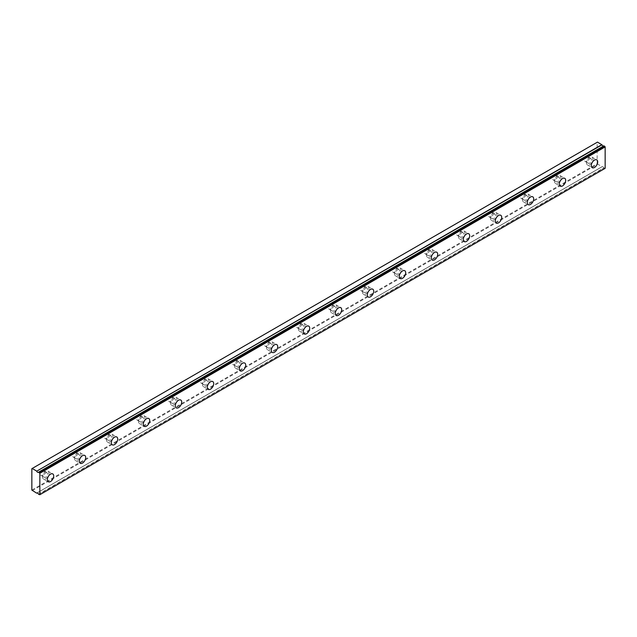 <?xml version="1.0" encoding="UTF-8"?>
<svg xmlns="http://www.w3.org/2000/svg" width="637" height="637" viewBox="0 0 637 637"><rect width="100%" height="100%" fill="white"/><g stroke="black" fill="none" stroke-linecap="round" stroke-linejoin="round"><path stroke-width="0.48" stroke-dasharray="3.19 2.39" d="M589.687 158.852A2.644 1.521 -60 0 1 591.001 158.724A2.644 1.521 -60 0 1 591.407 160.843A2.644 1.521 -60 0 1 589.687 163.168A2.644 1.521 -60 0 1 588.365 163.295A2.644 1.521 -60 0 1 587.959 161.177A2.644 1.521 -60 0 1 589.687 158.852M586.486 157.005A2.644 1.521 -60 0 1 587.808 156.877A2.644 1.521 -60 0 1 588.206 158.995A2.644 1.521 -60 0 1 586.486 161.32A2.644 1.521 -60 0 1 585.164 161.448A2.644 1.521 -60 0 1 584.758 159.33A2.644 1.521 -60 0 1 586.486 157.005M45.713 472.909A2.644 1.521 -60 0 1 47.034 472.781A2.644 1.521 -60 0 1 47.441 474.899A2.644 1.521 -60 0 1 45.713 477.224A2.644 1.521 -60 0 1 44.399 477.352A2.644 1.521 -60 0 1 43.993 475.234A2.644 1.521 -60 0 1 45.713 472.909M42.52 471.062A2.644 1.521 -60 0 1 43.834 470.934A2.644 1.521 -60 0 1 44.24 473.052A2.644 1.521 -60 0 1 42.52 475.377A2.644 1.521 -60 0 1 41.198 475.505A2.644 1.521 -60 0 1 40.792 473.387A2.644 1.521 -60 0 1 42.52 471.062M77.714 454.436A2.644 1.521 -60 0 1 79.036 454.308A2.644 1.521 -60 0 1 79.442 456.418A2.644 1.521 -60 0 1 77.714 458.751A2.644 1.521 -60 0 1 76.392 458.879A2.644 1.521 -60 0 1 75.986 456.761A2.644 1.521 -60 0 1 77.714 454.436M74.513 452.589A2.644 1.521 -60 0 1 75.835 452.461A2.644 1.521 -60 0 1 76.241 454.571A2.644 1.521 -60 0 1 74.513 456.904A2.644 1.521 -60 0 1 73.191 457.032A2.644 1.521 -60 0 1 72.793 454.914A2.644 1.521 -60 0 1 74.513 452.589M109.715 435.963A2.644 1.521 -60 0 1 111.029 435.835A2.644 1.521 -60 0 1 111.435 437.945A2.644 1.521 -60 0 1 109.715 440.271A2.644 1.521 -60 0 1 108.394 440.406A2.644 1.521 -60 0 1 107.987 438.288A2.644 1.521 -60 0 1 109.715 435.963M106.514 434.116A2.644 1.521 -60 0 1 107.836 433.988A2.644 1.521 -60 0 1 108.234 436.098A2.644 1.521 -60 0 1 106.514 438.423A2.644 1.521 -60 0 1 105.193 438.559A2.644 1.521 -60 0 1 104.787 436.441A2.644 1.521 -60 0 1 106.514 434.116M141.709 417.49A2.644 1.521 -60 0 1 143.03 417.362A2.644 1.521 -60 0 1 143.436 419.472A2.644 1.521 -60 0 1 141.709 421.798A2.644 1.521 -60 0 1 140.387 421.933A2.644 1.521 -60 0 1 139.989 419.815A2.644 1.521 -60 0 1 141.709 417.49M138.508 415.642A2.644 1.521 -60 0 1 139.829 415.515A2.644 1.521 -60 0 1 140.236 417.625A2.644 1.521 -60 0 1 138.508 419.95A2.644 1.521 -60 0 1 137.194 420.086A2.644 1.521 -60 0 1 136.788 417.968A2.644 1.521 -60 0 1 138.508 415.642M173.71 399.017A2.644 1.521 -60 0 1 175.032 398.881A2.644 1.521 -60 0 1 175.43 400.999A2.644 1.521 -60 0 1 173.71 403.325A2.644 1.521 -60 0 1 172.388 403.46A2.644 1.521 -60 0 1 171.982 401.342A2.644 1.521 -60 0 1 173.71 399.017M170.509 397.17A2.644 1.521 -60 0 1 171.831 397.034A2.644 1.521 -60 0 1 172.237 399.152A2.644 1.521 -60 0 1 170.509 401.477A2.644 1.521 -60 0 1 169.187 401.613A2.644 1.521 -60 0 1 168.781 399.495A2.644 1.521 -60 0 1 170.509 397.17M205.703 380.544A2.644 1.521 -60 0 1 207.025 380.408A2.644 1.521 -60 0 1 207.431 382.526A2.644 1.521 -60 0 1 205.703 384.852A2.644 1.521 -60 0 1 204.389 384.987A2.644 1.521 -60 0 1 203.983 382.869A2.644 1.521 -60 0 1 205.703 380.544M202.51 378.697A2.644 1.521 -60 0 1 203.824 378.561A2.644 1.521 -60 0 1 204.23 380.679A2.644 1.521 -60 0 1 202.51 383.004A2.644 1.521 -60 0 1 201.188 383.14A2.644 1.521 -60 0 1 200.782 381.022A2.644 1.521 -60 0 1 202.51 378.697M237.705 362.071A2.644 1.521 -60 0 1 239.026 361.935A2.644 1.521 -60 0 1 239.432 364.053A2.644 1.521 -60 0 1 237.705 366.379A2.644 1.521 -60 0 1 236.383 366.506A2.644 1.521 -60 0 1 235.977 364.396A2.644 1.521 -60 0 1 237.705 362.071M234.504 360.224A2.644 1.521 -60 0 1 235.825 360.088A2.644 1.521 -60 0 1 236.231 362.206A2.644 1.521 -60 0 1 234.504 364.531A2.644 1.521 -60 0 1 233.182 364.659A2.644 1.521 -60 0 1 232.784 362.549A2.644 1.521 -60 0 1 234.504 360.224M269.706 343.59A2.644 1.521 -60 0 1 271.02 343.462A2.644 1.521 -60 0 1 271.426 345.58A2.644 1.521 -60 0 1 269.706 347.906A2.644 1.521 -60 0 1 268.384 348.033A2.644 1.521 -60 0 1 267.978 345.923A2.644 1.521 -60 0 1 269.706 343.59M266.505 341.743A2.644 1.521 -60 0 1 267.827 341.615A2.644 1.521 -60 0 1 268.225 343.733A2.644 1.521 -60 0 1 266.505 346.058A2.644 1.521 -60 0 1 265.183 346.186A2.644 1.521 -60 0 1 264.777 344.076A2.644 1.521 -60 0 1 266.505 341.743M301.699 325.117A2.644 1.521 -60 0 1 303.021 324.989A2.644 1.521 -60 0 1 303.427 327.107A2.644 1.521 -60 0 1 301.699 329.433A2.644 1.521 -60 0 1 300.377 329.56A2.644 1.521 -60 0 1 299.979 327.45A2.644 1.521 -60 0 1 301.699 325.117M298.498 323.27A2.644 1.521 -60 0 1 299.82 323.142A2.644 1.521 -60 0 1 300.226 325.26A2.644 1.521 -60 0 1 298.498 327.585A2.644 1.521 -60 0 1 297.184 327.713A2.644 1.521 -60 0 1 296.778 325.595A2.644 1.521 -60 0 1 298.498 323.27M333.7 306.644A2.644 1.521 -60 0 1 335.022 306.516A2.644 1.521 -60 0 1 335.42 308.627A2.644 1.521 -60 0 1 333.7 310.96A2.644 1.521 -60 0 1 332.379 311.087A2.644 1.521 -60 0 1 331.973 308.969A2.644 1.521 -60 0 1 333.7 306.644M330.499 304.797A2.644 1.521 -60 0 1 331.821 304.669A2.644 1.521 -60 0 1 332.227 306.779A2.644 1.521 -60 0 1 330.499 309.112A2.644 1.521 -60 0 1 329.178 309.24A2.644 1.521 -60 0 1 328.772 307.122A2.644 1.521 -60 0 1 330.499 304.797M365.694 288.171A2.644 1.521 -60 0 1 367.016 288.043A2.644 1.521 -60 0 1 367.422 290.154A2.644 1.521 -60 0 1 365.694 292.487A2.644 1.521 -60 0 1 364.38 292.614A2.644 1.521 -60 0 1 363.974 290.496A2.644 1.521 -60 0 1 365.694 288.171M362.501 286.324A2.644 1.521 -60 0 1 363.815 286.196A2.644 1.521 -60 0 1 364.221 288.306A2.644 1.521 -60 0 1 362.501 290.631A2.644 1.521 -60 0 1 361.179 290.767A2.644 1.521 -60 0 1 360.773 288.649A2.644 1.521 -60 0 1 362.501 286.324M397.695 269.698A2.644 1.521 -60 0 1 399.017 269.57A2.644 1.521 -60 0 1 399.423 271.68A2.644 1.521 -60 0 1 397.695 274.006A2.644 1.521 -60 0 1 396.373 274.141A2.644 1.521 -60 0 1 395.967 272.023A2.644 1.521 -60 0 1 397.695 269.698M394.494 267.851A2.644 1.521 -60 0 1 395.816 267.723A2.644 1.521 -60 0 1 396.222 269.833A2.644 1.521 -60 0 1 394.494 272.158A2.644 1.521 -60 0 1 393.172 272.294A2.644 1.521 -60 0 1 392.774 270.176A2.644 1.521 -60 0 1 394.494 267.851M429.696 251.225A2.644 1.521 -60 0 1 431.01 251.089A2.644 1.521 -60 0 1 431.416 253.208A2.644 1.521 -60 0 1 429.696 255.533A2.644 1.521 -60 0 1 428.375 255.668A2.644 1.521 -60 0 1 427.968 253.55A2.644 1.521 -60 0 1 429.696 251.225M426.495 249.378A2.644 1.521 -60 0 1 427.817 249.242A2.644 1.521 -60 0 1 428.215 251.36A2.644 1.521 -60 0 1 426.495 253.685A2.644 1.521 -60 0 1 425.174 253.821A2.644 1.521 -60 0 1 424.768 251.703A2.644 1.521 -60 0 1 426.495 249.378M461.69 232.752A2.644 1.521 -60 0 1 463.011 232.616A2.644 1.521 -60 0 1 463.418 234.735A2.644 1.521 -60 0 1 461.69 237.06A2.644 1.521 -60 0 1 460.368 237.195A2.644 1.521 -60 0 1 459.97 235.077A2.644 1.521 -60 0 1 461.69 232.752M458.489 230.905A2.644 1.521 -60 0 1 459.81 230.769A2.644 1.521 -60 0 1 460.217 232.887A2.644 1.521 -60 0 1 458.489 235.212A2.644 1.521 -60 0 1 457.175 235.348A2.644 1.521 -60 0 1 456.769 233.23A2.644 1.521 -60 0 1 458.489 230.905M493.691 214.279A2.644 1.521 -60 0 1 495.013 214.143A2.644 1.521 -60 0 1 495.411 216.262A2.644 1.521 -60 0 1 493.691 218.587A2.644 1.521 -60 0 1 492.369 218.714A2.644 1.521 -60 0 1 491.963 216.604A2.644 1.521 -60 0 1 493.691 214.279M490.49 212.432A2.644 1.521 -60 0 1 491.812 212.296A2.644 1.521 -60 0 1 492.218 214.414A2.644 1.521 -60 0 1 490.49 216.739A2.644 1.521 -60 0 1 489.168 216.867A2.644 1.521 -60 0 1 488.762 214.757A2.644 1.521 -60 0 1 490.49 212.432M525.684 195.806A2.644 1.521 -60 0 1 527.006 195.67A2.644 1.521 -60 0 1 527.412 197.788A2.644 1.521 -60 0 1 525.684 200.114A2.644 1.521 -60 0 1 524.37 200.241A2.644 1.521 -60 0 1 523.964 198.131A2.644 1.521 -60 0 1 525.684 195.806M522.491 193.959A2.644 1.521 -60 0 1 523.805 193.823A2.644 1.521 -60 0 1 524.211 195.941A2.644 1.521 -60 0 1 522.491 198.266A2.644 1.521 -60 0 1 521.17 198.394A2.644 1.521 -60 0 1 520.763 196.284A2.644 1.521 -60 0 1 522.491 193.959M557.686 177.325A2.644 1.521 -60 0 1 559.007 177.197A2.644 1.521 -60 0 1 559.413 179.315A2.644 1.521 -60 0 1 557.686 181.641A2.644 1.521 -60 0 1 556.364 181.768A2.644 1.521 -60 0 1 555.958 179.658A2.644 1.521 -60 0 1 557.686 177.325M554.485 175.478A2.644 1.521 -60 0 1 555.806 175.35A2.644 1.521 -60 0 1 556.212 177.468A2.644 1.521 -60 0 1 554.485 179.793A2.644 1.521 -60 0 1 553.163 179.921A2.644 1.521 -60 0 1 552.765 177.811A2.644 1.521 -60 0 1 554.485 175.478M589.687 164.704A4.523 2.612 120 0 0 592.641 160.715A4.523 2.612 120 0 0 591.948 157.092A4.523 2.612 120 0 0 589.687 157.315A4.523 2.612 120 0 0 586.725 161.304A4.523 2.612 120 0 0 587.425 164.927A4.523 2.612 120 0 0 589.687 164.704M45.713 478.761A4.523 2.612 120 0 0 48.675 474.772A4.523 2.612 120 0 0 47.982 471.149A4.523 2.612 120 0 0 45.713 471.372A4.523 2.612 120 0 0 42.759 475.361A4.523 2.612 120 0 0 43.451 478.984A4.523 2.612 120 0 0 45.713 478.761M77.714 460.288A4.523 2.612 120 0 0 80.668 456.299A4.523 2.612 120 0 0 79.975 452.676A4.523 2.612 120 0 0 77.714 452.899A4.523 2.612 120 0 0 74.76 456.888A4.523 2.612 120 0 0 75.453 460.511A4.523 2.612 120 0 0 77.714 460.288M109.715 441.815A4.523 2.612 120 0 0 112.669 437.826A4.523 2.612 120 0 0 111.977 434.203A4.523 2.612 120 0 0 109.715 434.426A4.523 2.612 120 0 0 106.753 438.415A4.523 2.612 120 0 0 107.446 442.038A4.523 2.612 120 0 0 109.715 441.815M141.709 423.342A4.523 2.612 120 0 0 144.663 419.353A4.523 2.612 120 0 0 143.97 415.722A4.523 2.612 120 0 0 141.709 415.953A4.523 2.612 120 0 0 138.755 419.934A4.523 2.612 120 0 0 139.447 423.565A4.523 2.612 120 0 0 141.709 423.342M173.71 404.869A4.523 2.612 120 0 0 176.664 400.88A4.523 2.612 120 0 0 175.971 397.249A4.523 2.612 120 0 0 173.71 397.48A4.523 2.612 120 0 0 170.756 401.461A4.523 2.612 120 0 0 171.449 405.092A4.523 2.612 120 0 0 173.71 404.869M205.703 386.388A4.523 2.612 120 0 0 208.665 382.407A4.523 2.612 120 0 0 207.973 378.776A4.523 2.612 120 0 0 205.703 378.999A4.523 2.612 120 0 0 202.749 382.988A4.523 2.612 120 0 0 203.442 386.619A4.523 2.612 120 0 0 205.703 386.388M237.705 367.915A4.523 2.612 120 0 0 240.659 363.934A4.523 2.612 120 0 0 239.966 360.303A4.523 2.612 120 0 0 237.705 360.526A4.523 2.612 120 0 0 234.75 364.515A4.523 2.612 120 0 0 235.443 368.138A4.523 2.612 120 0 0 237.705 367.915M269.706 349.442A4.523 2.612 120 0 0 272.66 345.453A4.523 2.612 120 0 0 271.967 341.83A4.523 2.612 120 0 0 269.706 342.053A4.523 2.612 120 0 0 266.744 346.042A4.523 2.612 120 0 0 267.436 349.665A4.523 2.612 120 0 0 269.706 349.442M301.699 330.969A4.523 2.612 120 0 0 304.661 326.98A4.523 2.612 120 0 0 303.96 323.357A4.523 2.612 120 0 0 301.699 323.58A4.523 2.612 120 0 0 298.745 327.569A4.523 2.612 120 0 0 299.438 331.192A4.523 2.612 120 0 0 301.699 330.969M333.7 312.496A4.523 2.612 120 0 0 336.655 308.507A4.523 2.612 120 0 0 335.962 304.884A4.523 2.612 120 0 0 333.7 305.107A4.523 2.612 120 0 0 330.746 309.096A4.523 2.612 120 0 0 331.439 312.719A4.523 2.612 120 0 0 333.7 312.496M365.694 294.023A4.523 2.612 120 0 0 368.656 290.034A4.523 2.612 120 0 0 367.963 286.411A4.523 2.612 120 0 0 365.694 286.634A4.523 2.612 120 0 0 362.74 290.623A4.523 2.612 120 0 0 363.432 294.246A4.523 2.612 120 0 0 365.694 294.023M397.695 275.55A4.523 2.612 120 0 0 400.649 271.561A4.523 2.612 120 0 0 399.956 267.938A4.523 2.612 120 0 0 397.695 268.161A4.523 2.612 120 0 0 394.741 272.142A4.523 2.612 120 0 0 395.434 275.773A4.523 2.612 120 0 0 397.695 275.55M429.696 257.077A4.523 2.612 120 0 0 432.65 253.088A4.523 2.612 120 0 0 431.958 249.457A4.523 2.612 120 0 0 429.696 249.688A4.523 2.612 120 0 0 426.734 253.669A4.523 2.612 120 0 0 427.427 257.3A4.523 2.612 120 0 0 429.696 257.077M461.69 238.596A4.523 2.612 120 0 0 464.652 234.615A4.523 2.612 120 0 0 463.951 230.984A4.523 2.612 120 0 0 461.69 231.207A4.523 2.612 120 0 0 458.736 235.196A4.523 2.612 120 0 0 459.428 238.827A4.523 2.612 120 0 0 461.69 238.596M493.691 220.123A4.523 2.612 120 0 0 496.645 216.142A4.523 2.612 120 0 0 495.952 212.511A4.523 2.612 120 0 0 493.691 212.734A4.523 2.612 120 0 0 490.737 216.723A4.523 2.612 120 0 0 491.43 220.354A4.523 2.612 120 0 0 493.691 220.123M525.684 201.65A4.523 2.612 120 0 0 528.646 197.661A4.523 2.612 120 0 0 527.954 194.038A4.523 2.612 120 0 0 525.684 194.261A4.523 2.612 120 0 0 522.73 198.25A4.523 2.612 120 0 0 523.423 201.873A4.523 2.612 120 0 0 525.684 201.65M557.686 183.177A4.523 2.612 120 0 0 560.64 179.188A4.523 2.612 120 0 0 559.947 175.565A4.523 2.612 120 0 0 557.686 175.788A4.523 2.612 120 0 0 554.731 179.777A4.523 2.612 120 0 0 555.424 183.4A4.523 2.612 120 0 0 557.686 183.177M31.85 490.092L597.148 163.717L597.148 142.29L31.85 468.665M605.15 168.335L603.956 168.017L38.658 494.392M597.148 163.717L601.997 166.798A1.505 0.868 60 0 1 602.156 166.663A1.505 0.868 60 0 1 603.82 167.85L603.956 168.017M32.169 490.649L597.474 164.274M604.832 168.526L39.526 494.893M601.997 166.798L37.05 492.966L601.973 166.822M38.523 494.224L603.82 167.85M36.564 493.181L601.861 166.806M587.808 156.877L591.001 158.724M43.834 470.934L47.034 472.781M75.835 452.461L79.036 454.308M107.836 433.988L111.029 435.835M139.829 415.515L143.03 417.362M171.831 397.034L175.032 398.881M203.824 378.561L207.025 380.408M235.825 360.088L239.026 361.935M267.827 341.615L271.02 343.462M299.82 323.142L303.021 324.989M331.821 304.669L335.022 306.516M363.815 286.196L367.016 288.043M395.816 267.723L399.017 269.57M427.817 249.242L431.01 251.089M459.81 230.769L463.011 232.616M491.812 212.296L495.013 214.143M523.805 193.823L527.006 195.67M555.806 175.35L559.007 177.197M603.661 146L38.363 472.367M591.948 157.092L596.75 159.863M47.982 471.149L52.775 473.92M79.975 452.676L84.777 455.447M111.977 434.203L116.778 436.974M143.97 415.722L148.771 418.493M175.971 397.249L180.773 400.02M207.973 378.776L212.766 381.547M239.966 360.303L244.767 363.074M271.967 341.83L276.769 344.601M303.96 323.357L308.762 326.128M335.962 304.884L340.763 307.655M367.963 286.411L372.756 289.182M399.956 267.938L404.758 270.709M431.958 249.457L436.759 252.228M463.951 230.984L468.752 233.755M495.952 212.511L500.754 215.282M527.954 194.038L532.747 196.809M559.947 175.565L564.748 178.336M585.164 161.448L588.365 163.295M41.198 475.505L44.399 477.352M73.191 457.032L76.392 458.879M105.193 438.559L108.394 440.406M137.194 420.086L140.387 421.933M169.187 401.613L172.388 403.46M201.188 383.14L204.389 384.987M233.182 364.659L236.383 366.506M265.183 346.186L268.384 348.033M297.184 327.713L300.377 329.56M329.178 309.24L332.379 311.087M361.179 290.767L364.38 292.614M393.172 272.294L396.373 274.141M425.174 253.821L428.375 255.668M457.175 235.348L460.368 237.195M489.168 216.867L492.369 218.714M521.17 198.394L524.37 200.241M553.163 179.921L556.364 181.768M602.156 166.663L36.858 493.038M587.425 164.927L592.219 167.698M43.451 478.984L48.253 481.755M75.453 460.511L80.254 463.282M107.446 442.038L112.247 444.809M139.447 423.565L144.249 426.336M171.449 405.092L176.242 407.863M203.442 386.619L208.243 389.39M235.443 368.138L240.245 370.909M267.436 349.665L272.238 352.436M299.438 331.192L304.239 333.963M331.439 312.719L336.232 315.49M363.432 294.246L368.234 297.017M395.434 275.773L400.235 278.544M427.427 257.3L432.228 260.071M459.428 238.827L464.23 241.598M491.43 220.354L496.223 223.125M523.423 201.873L528.224 204.644M555.424 183.4L560.226 186.171"/><path stroke-width="0.96" d="M603.844 145.841L38.546 472.208A1.505 0.868 60 0 1 38.363 472.367A1.505 0.868 60 0 1 37.607 472.296A1.505 0.868 60 0 1 36.699 471.181L601.997 144.806L597.474 142.107L31.85 468.665L31.85 490.092L36.699 493.173A1.505 0.868 60 0 1 36.858 493.038A1.505 0.868 60 0 1 38.523 494.224L39.852 494.71L39.852 473.283L38.658 472.224L603.956 145.849L38.57 472.2M603.454 146.064A1.505 0.868 60 0 1 602.913 145.921A1.505 0.868 60 0 1 601.997 144.806M594.48 167.475A4.523 2.612 120 0 0 597.442 163.486A4.523 2.612 120 0 0 596.75 159.863A4.523 2.612 120 0 0 594.48 160.086A4.523 2.612 120 0 0 591.526 164.075A4.523 2.612 120 0 0 592.219 167.698A4.523 2.612 120 0 0 594.48 167.475M50.514 481.532A4.523 2.612 120 0 0 53.468 477.543A4.523 2.612 120 0 0 52.775 473.92A4.523 2.612 120 0 0 50.514 474.143A4.523 2.612 120 0 0 47.56 478.132A4.523 2.612 120 0 0 48.253 481.755A4.523 2.612 120 0 0 50.514 481.532M82.515 463.059A4.523 2.612 120 0 0 85.469 459.07A4.523 2.612 120 0 0 84.777 455.447A4.523 2.612 120 0 0 82.515 455.67A4.523 2.612 120 0 0 79.561 459.659A4.523 2.612 120 0 0 80.254 463.282A4.523 2.612 120 0 0 82.515 463.059M114.509 444.586A4.523 2.612 120 0 0 117.471 440.597A4.523 2.612 120 0 0 116.778 436.974A4.523 2.612 120 0 0 114.509 437.197A4.523 2.612 120 0 0 111.555 441.186A4.523 2.612 120 0 0 112.247 444.809A4.523 2.612 120 0 0 114.509 444.586M146.51 426.113A4.523 2.612 120 0 0 149.464 422.124A4.523 2.612 120 0 0 148.771 418.493A4.523 2.612 120 0 0 146.51 418.724A4.523 2.612 120 0 0 143.556 422.705A4.523 2.612 120 0 0 144.249 426.336A4.523 2.612 120 0 0 146.51 426.113M178.511 407.64A4.523 2.612 120 0 0 181.465 403.651A4.523 2.612 120 0 0 180.773 400.02A4.523 2.612 120 0 0 178.511 400.251A4.523 2.612 120 0 0 175.549 404.232A4.523 2.612 120 0 0 176.242 407.863A4.523 2.612 120 0 0 178.511 407.64M210.505 389.159A4.523 2.612 120 0 0 213.459 385.178A4.523 2.612 120 0 0 212.766 381.547A4.523 2.612 120 0 0 210.505 381.77A4.523 2.612 120 0 0 207.551 385.759A4.523 2.612 120 0 0 208.243 389.39A4.523 2.612 120 0 0 210.505 389.159M242.506 370.686A4.523 2.612 120 0 0 245.46 366.705A4.523 2.612 120 0 0 244.767 363.074A4.523 2.612 120 0 0 242.506 363.297A4.523 2.612 120 0 0 239.552 367.286A4.523 2.612 120 0 0 240.245 370.909A4.523 2.612 120 0 0 242.506 370.686M274.499 352.213A4.523 2.612 120 0 0 277.461 348.224A4.523 2.612 120 0 0 276.769 344.601A4.523 2.612 120 0 0 274.499 344.824A4.523 2.612 120 0 0 271.545 348.813A4.523 2.612 120 0 0 272.238 352.436A4.523 2.612 120 0 0 274.499 352.213M306.501 333.74A4.523 2.612 120 0 0 309.455 329.751A4.523 2.612 120 0 0 308.762 326.128A4.523 2.612 120 0 0 306.501 326.351A4.523 2.612 120 0 0 303.546 330.34A4.523 2.612 120 0 0 304.239 333.963A4.523 2.612 120 0 0 306.501 333.74M338.502 315.267A4.523 2.612 120 0 0 341.456 311.278A4.523 2.612 120 0 0 340.763 307.655A4.523 2.612 120 0 0 338.502 307.878A4.523 2.612 120 0 0 335.54 311.867A4.523 2.612 120 0 0 336.232 315.49A4.523 2.612 120 0 0 338.502 315.267M370.495 296.794A4.523 2.612 120 0 0 373.457 292.805A4.523 2.612 120 0 0 372.756 289.182A4.523 2.612 120 0 0 370.495 289.405A4.523 2.612 120 0 0 367.541 293.394A4.523 2.612 120 0 0 368.234 297.017A4.523 2.612 120 0 0 370.495 296.794M402.496 278.321A4.523 2.612 120 0 0 405.45 274.332A4.523 2.612 120 0 0 404.758 270.709A4.523 2.612 120 0 0 402.496 270.932A4.523 2.612 120 0 0 399.542 274.913A4.523 2.612 120 0 0 400.235 278.544A4.523 2.612 120 0 0 402.496 278.321M434.49 259.848A4.523 2.612 120 0 0 437.452 255.859A4.523 2.612 120 0 0 436.759 252.228A4.523 2.612 120 0 0 434.49 252.459A4.523 2.612 120 0 0 431.536 256.44A4.523 2.612 120 0 0 432.228 260.071A4.523 2.612 120 0 0 434.49 259.848M466.491 241.375A4.523 2.612 120 0 0 469.445 237.386A4.523 2.612 120 0 0 468.752 233.755A4.523 2.612 120 0 0 466.491 233.978A4.523 2.612 120 0 0 463.537 237.967A4.523 2.612 120 0 0 464.23 241.598A4.523 2.612 120 0 0 466.491 241.375M498.492 222.894A4.523 2.612 120 0 0 501.446 218.913A4.523 2.612 120 0 0 500.754 215.282A4.523 2.612 120 0 0 498.492 215.505A4.523 2.612 120 0 0 495.53 219.494A4.523 2.612 120 0 0 496.223 223.125A4.523 2.612 120 0 0 498.492 222.894M530.486 204.421A4.523 2.612 120 0 0 533.448 200.432A4.523 2.612 120 0 0 532.747 196.809A4.523 2.612 120 0 0 530.486 197.032A4.523 2.612 120 0 0 527.532 201.021A4.523 2.612 120 0 0 528.224 204.644A4.523 2.612 120 0 0 530.486 204.421M562.487 185.948A4.523 2.612 120 0 0 565.441 181.959A4.523 2.612 120 0 0 564.748 178.336A4.523 2.612 120 0 0 562.487 178.559A4.523 2.612 120 0 0 559.533 182.548A4.523 2.612 120 0 0 560.226 186.171A4.523 2.612 120 0 0 562.487 185.948M39.852 494.71L605.15 168.335L605.15 146.908L603.956 145.849M601.861 144.639L36.699 471.181M36.564 471.014L32.169 468.474M39.852 473.283L605.15 146.908M39.526 472.726L604.832 146.351"/></g></svg>
